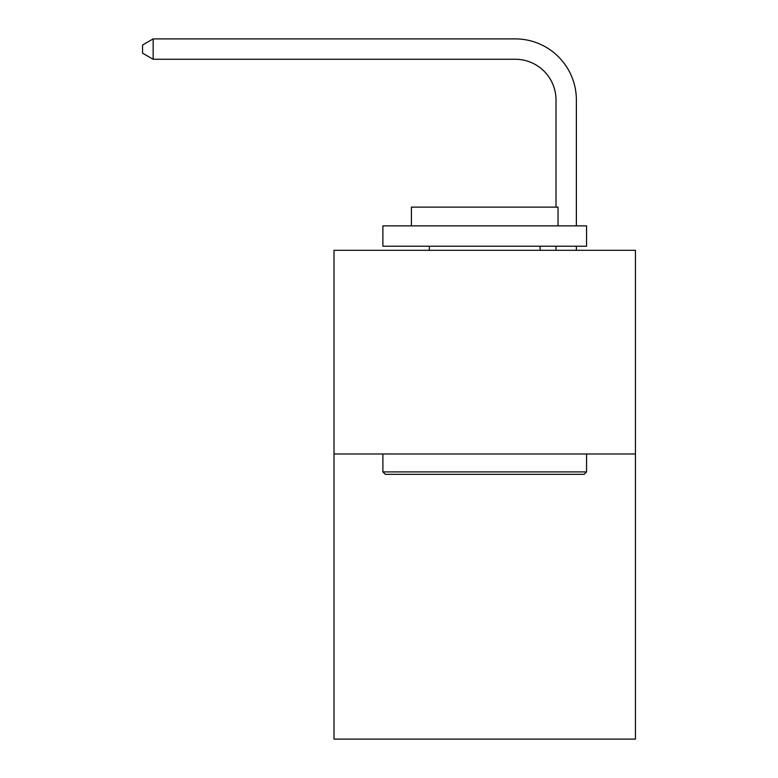 <?xml version="1.0" encoding="UTF-8"?>
<svg xmlns="http://www.w3.org/2000/svg" width="778" height="778" viewBox="0 0 778 778"><rect width="100%" height="100%" fill="white"/><g stroke="black" fill="none" stroke-linecap="round" stroke-linejoin="round"><path stroke-width="1.17" d="M635.432 453.973L635.432 739.1L334.015 739.1L334.015 250.302L635.432 250.302L635.432 453.973L334.015 453.973M556.007 207.123L556.007 100.002A40.728 40.728 95.7 0 0 515.269 59.264L153.159 59.264L142.569 53.157L142.569 45.007L153.159 38.9L515.269 38.9A61.102 61.102 -84.3 0 1 576.372 100.002L576.372 225.863M385.334 474.337L382.893 471.896L586.554 471.896L584.113 474.337L385.334 474.337M586.554 225.863L586.554 246.227L382.893 246.227L382.893 225.863L586.554 225.863M411.406 225.863L411.406 207.123L558.04 207.123L558.04 225.863M586.554 453.973L586.554 471.896M382.893 453.973L382.893 471.896M540.117 246.227L540.117 250.302M429.33 246.227L429.33 250.302M556.007 100.002A40.728 40.728 95.7 0 0 515.269 59.264A40.728 40.728 95.7 0 1 556.007 100.002A40.728 40.728 95.7 0 0 515.269 59.264A40.728 40.728 95.7 0 1 556.007 100.002A40.728 40.728 95.7 0 0 515.269 59.264A40.728 40.728 95.7 0 1 556.007 100.002A40.728 40.728 95.7 0 0 515.269 59.264A40.728 40.728 95.7 0 1 556.007 100.002A40.728 40.728 95.7 0 0 515.269 59.264A40.728 40.728 95.7 0 1 556.007 100.002A40.728 40.728 95.7 0 0 515.269 59.264A40.728 40.728 95.7 0 1 556.007 100.002A40.728 40.728 95.7 0 0 515.269 59.264A40.728 40.728 95.7 0 1 556.007 100.002A40.728 40.728 95.7 0 0 515.269 59.264A40.728 40.728 95.7 0 1 556.007 100.002A40.728 40.728 95.7 0 0 515.269 59.264A40.728 40.728 95.7 0 1 556.007 100.002A40.728 40.728 95.7 0 0 515.269 59.264A40.728 40.728 95.7 0 1 556.007 100.002A40.728 40.728 95.7 0 0 515.269 59.264A40.728 40.728 95.7 0 1 556.007 100.002A40.728 40.728 95.7 0 0 515.269 59.264A40.728 40.728 95.7 0 1 556.007 100.002A40.728 40.728 95.7 0 0 515.269 59.264M576.372 246.227L576.372 250.302M556.007 250.302L556.007 246.227M153.159 59.264L153.159 38.9L515.269 38.9"/></g></svg>
